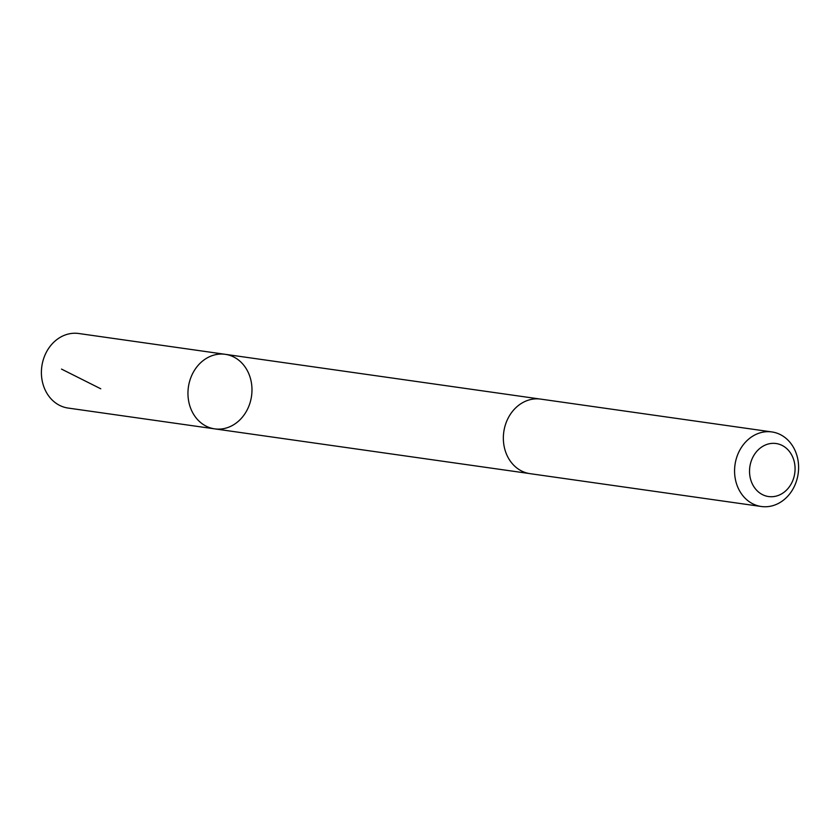 <?xml version="1.0" encoding="UTF-8"?>
<svg xmlns="http://www.w3.org/2000/svg" width="840" height="840" viewBox="0 0 840 840"><rect width="100%" height="100%" fill="white"/><g stroke="black" fill="none" stroke-linecap="round" stroke-linejoin="round"><path stroke-width="1.26" d="M203.091 360.644A37.643 31.889 -81.9 0 1 225.267 354.322A37.643 31.889 -81.9 0 1 251.538 396.081A37.643 31.889 -81.9 0 1 214.672 428.862A37.643 31.889 -81.9 0 1 188.559 400.554A37.643 31.889 -81.9 0 1 203.091 360.644A37.643 31.889 -81.9 0 1 225.267 354.322L78.708 333.501A37.653 31.899 98.1 0 0 56.543 339.832A37.653 31.899 98.1 0 0 42 379.743A37.653 31.899 98.1 0 0 68.124 408.062L214.672 428.862A37.643 31.889 -81.9 0 1 188.559 400.554A37.643 31.889 -81.9 0 1 203.091 360.644M771.876 431.939L540.666 399.105A37.653 31.899 98.1 0 0 503.79 431.897A37.653 31.899 98.1 0 0 530.082 473.666L761.292 506.499A37.653 31.899 98.1 0 0 783.457 500.168A37.653 31.899 98.1 0 0 798 460.257A37.653 31.899 98.1 0 0 771.876 431.939A37.653 31.899 98.1 0 0 735.01 464.73A37.653 31.899 98.1 0 0 761.292 506.499M784.308 492.051A26.786 22.691 98.1 0 0 783.058 445.935A26.786 22.691 98.1 0 0 749.543 472.112A26.786 22.691 98.1 0 0 784.308 492.051M100.769 388.794L61.509 369.096M539.795 399L225.267 354.322M529.211 473.519L214.672 428.862"/></g></svg>
